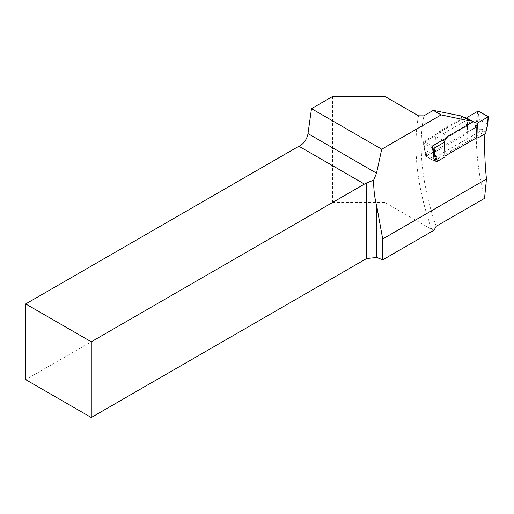 <?xml version="1.0" encoding="UTF-8"?>
<svg xmlns="http://www.w3.org/2000/svg" width="514" height="514" viewBox="0 0 514 514"><rect width="100%" height="100%" fill="white"/><g stroke="black" fill="none" stroke-linecap="round" stroke-linejoin="round"><path stroke-width="0.39" stroke-dasharray="2.57 1.93" d="M467.175 117.372L467.611 132.182L475.418 127.678L476.465 127.71L481.2 130.729L486.122 133.017M426.581 154.161L424.525 149.182L423.575 142.539L433.996 136.525L434.439 151.334L426.633 155.838L426.581 154.161L426.633 155.838M442.528 140.155L435.699 136.486L438.545 131.905L443.383 133.55L447.328 136.621M432.486 147.91L423.568 143.13L424.538 149.908L426.588 154.855L433.983 158.826M467.175 118.316L467.618 133.216L436.142 151.386L435.699 136.486L433.996 136.525M423.575 142.539L423.568 143.13M487.76 124.298L478.11 118.978L478.65 111.326M488.082 116.395L487.542 124.047L485.852 131.154L476.42 126.084L475.366 126.001L475.418 127.678M436.071 161.544L431.368 159.494L426.633 156.481M433.347 154.637L424.346 149.702L423.363 142.886M436.142 151.386L434.439 151.334M438.545 131.905L463.705 117.385M467.611 132.182L467.618 133.216M431.368 159.494L481.2 130.729M443.383 133.55L467.579 119.582M424.525 149.182L424.32 149.619M485.903 132.773L486.071 131.423M477.596 111.352L477.069 118.85L478.11 118.978L476.42 126.084L476.465 127.71M332.558 96.491L332.558 202.49L25.7 379.653M332.558 202.49L385.012 202.49L385.012 96.491M418.512 115.83A200.293 115.637 -120 0 0 431.779 229.488L385.012 202.49M431.779 229.488L434.041 230.208M484.875 133.897L484.972 131.513L435.891 159.854M446.589 137.81L468.061 125.416L469.603 123.765M461.18 115.965C461.938 117.545 461.347 119.145 459.42 120.771L423.632 141.434L425.714 156.16L476.349 126.926C475.649 149.972 478.373 173.783 484.529 198.365M476.349 126.926L484.972 131.513M423.632 141.434L432.28 146.072M434.304 160.773L425.714 156.16M477.069 118.85L475.366 126.001M436.155 226.295A196.579 113.498 60 0 1 423.806 115.862M468.061 125.416L459.42 120.771M426.421 156.172L426.369 154.521M426.402 154.669L424.352 149.715"/><path stroke-width="0.77" d="M433.983 158.826L436.026 159.925L437.067 159.79L437.118 161.473L436.071 161.544L436.026 159.925L433.977 154.971L433.006 148.193L434.06 148.173L444.481 142.153L444.481 141.202L442.528 140.155M437.118 161.473L444.918 156.963L444.481 142.153M467.579 119.582L468.074 119.293L475.958 123.032L467.175 118.316L467.175 117.372L477.596 111.352L478.65 111.326L488.3 116.697L477.66 123L478.097 137.81L485.903 133.306L485.852 131.629L487.76 124.324L488.3 116.717M468.074 119.293L464.155 117.121L467.175 118.316M472.938 121.837L447.328 136.621L444.481 141.202L444.925 156.102L476.394 137.932L475.958 123.032L477.66 123M433.006 148.193L432.486 147.91M434.06 148.173L435.011 154.817L433.347 154.637M463.705 117.385L464.155 117.121M476.394 137.932L478.097 137.81M444.918 156.963L444.925 156.102M486.071 131.423L485.903 133.306M381.722 149.208L311.49 108.66L332.558 96.491L385.012 96.491L418.512 115.83L423.806 115.862L433.296 110.382L461.18 115.965L470.053 120.996L441.134 114.905L381.722 149.208L376.531 173.167L373.665 180.183L366.655 182.888A11.128 6.425 120 0 1 364.439 184.083L298.872 146.227L25.7 303.941L91.267 341.797L364.439 184.083M441.134 114.905L433.296 110.382M382.699 259.853L434.041 230.208L436.155 226.295L484.529 198.365L486.462 179.058L382.699 238.965L382.699 259.853L376.826 257.482L366.655 258.516L366.655 182.888M25.7 303.941L25.7 379.653L91.267 417.509L366.655 258.516M311.49 108.66L307.989 133.595A11.128 6.425 -60 0 1 298.872 146.227M91.267 417.509L91.267 341.797M376.826 257.482L376.826 206.577L382.699 238.965M376.826 206.577C374.61 197.929 373.556 189.133 373.665 180.183M435.891 159.854L434.304 160.773L432.28 146.072L446.589 137.81M486.462 179.058C484.856 163.619 484.329 148.565 484.875 133.897M469.603 123.765L470.053 120.996M435.011 154.817L437.067 159.79M487.548 124.478L488.082 116.98M307.989 133.595L376.531 173.167M486.064 131.443L487.754 124.337"/></g></svg>
